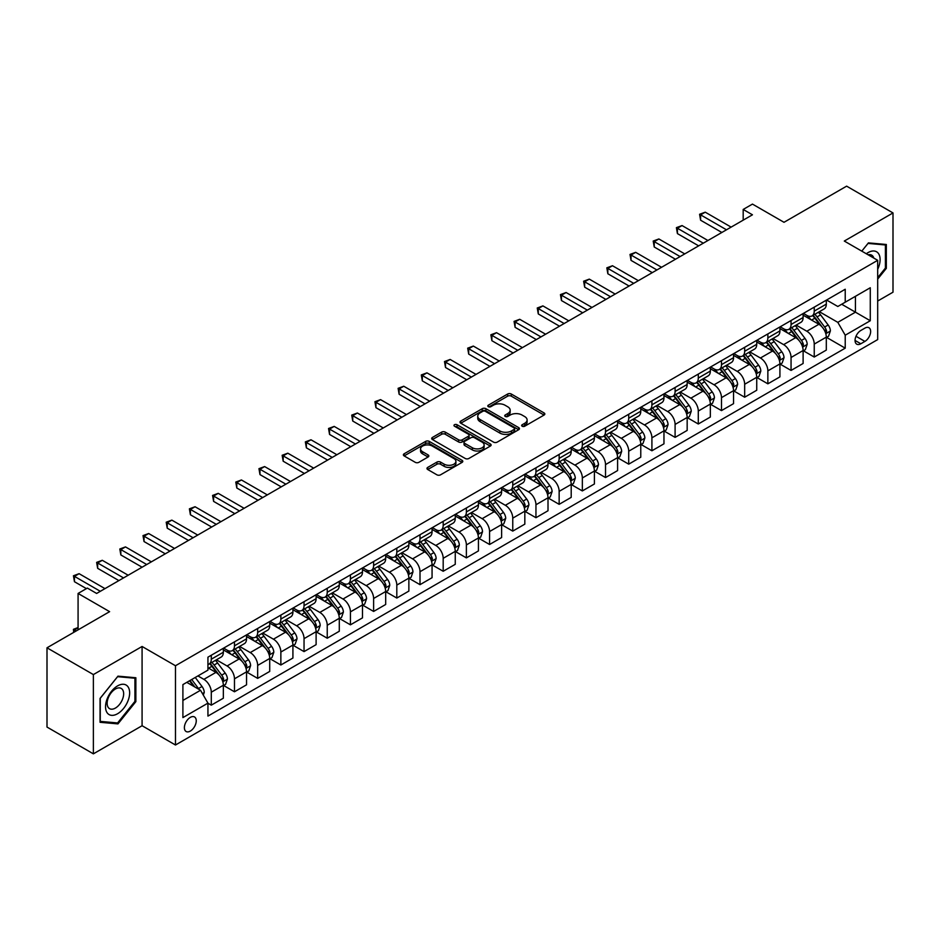 <?xml version="1.0" encoding="UTF-8"?>
<svg xmlns="http://www.w3.org/2000/svg" width="940" height="940" viewBox="0 0 940 940"><rect width="100%" height="100%" fill="white"/><g stroke="black" fill="none" stroke-linecap="round" stroke-linejoin="round"><path stroke-width="1.41" d="M522.182 426.22A1.798 1.046 0 0 0 524.731 426.22L544.084 415.045A2.573 1.492 0 0 0 544.836 414A2.573 1.492 0 0 0 544.084 412.942L511.301 394.024A2.573 1.492 0 0 0 507.659 394.024L488.318 405.199A1.798 1.046 0 0 0 487.789 405.927A1.798 1.046 0 0 0 488.318 406.668A1.798 1.046 0 0 0 490.868 406.668L493.371 405.222A8.237 4.759 0 0 1 505.027 405.222L507.753 406.797A8.237 4.759 0 0 1 510.162 410.157A8.237 4.759 0 0 1 507.753 413.529L505.25 414.975A1.798 1.046 0 0 0 504.721 415.703A1.798 1.046 0 0 0 505.25 416.444A1.798 1.046 0 0 0 507.8 416.444L510.303 414.998A8.237 4.759 0 0 1 521.959 414.998L524.685 416.573A8.237 4.759 0 0 1 527.105 419.945A8.237 4.759 0 0 1 524.685 423.305L522.182 424.751A1.798 1.046 0 0 0 521.653 425.491A1.798 1.046 0 0 0 522.182 426.22L522.182 424.751M190.315 731.085A8.401 4.853 120 0 0 195.802 723.694A8.401 4.853 120 0 0 194.521 716.962A8.401 4.853 120 0 0 190.315 717.373A8.401 4.853 120 0 0 184.839 724.775A8.401 4.853 120 0 0 186.12 731.508A8.401 4.853 120 0 0 190.315 731.085M427.712 467.415A2.573 1.492 0 0 0 426.96 468.461A2.573 1.492 0 0 0 427.712 469.507L436.912 474.818A2.573 1.492 0 0 0 440.555 474.818L462.045 462.41A2.573 1.492 0 0 0 462.797 461.364A2.573 1.492 0 0 0 462.045 460.318L429.263 441.389A2.573 1.492 0 0 0 425.62 441.389L404.13 453.797A2.573 1.492 0 0 0 403.378 454.843A2.573 1.492 0 0 0 404.13 455.9L415.245 462.315A2.573 1.492 0 0 0 418.887 462.315L428.076 457.005A2.573 1.492 0 0 0 428.84 455.947A2.573 1.492 0 0 0 428.076 454.901L422.577 451.717A6.886 3.983 0 0 1 420.556 448.909A6.886 3.983 0 0 1 424.81 445.231A6.886 3.983 0 0 1 432.318 446.089L453.891 458.555A6.886 3.983 0 0 1 455.912 461.364A6.886 3.983 0 0 1 451.658 465.041A6.886 3.983 0 0 1 444.15 464.172L440.555 462.104A2.573 1.492 0 0 0 436.912 462.104L427.712 467.415L427.712 469.507M877.69 301.035L893 292.199L893 212.934L846.623 186.155L784.007 222.298L752.458 204.097L743.188 209.444L752.458 214.802L96.632 593.446L87.35 588.087L78.079 593.446L78.079 629.87M93.377 674.579L93.377 753.845L142.081 725.727L142.081 646.473L93.377 674.579L47 647.801L109.616 611.658L78.079 593.446M142.081 646.473L175.475 665.743L877.69 260.321L877.69 339.587L175.475 745.009L175.475 665.743M893 212.934L844.296 241.051L877.69 260.321M493.547 442.129A2.573 1.492 0 0 0 497.19 442.129L518.68 429.721A2.573 1.492 0 0 0 519.432 428.663A2.573 1.492 0 0 0 518.68 427.618L485.898 408.689A2.573 1.492 0 0 0 482.255 408.689L460.764 421.096A2.573 1.492 0 0 0 460.013 422.142A2.573 1.492 0 0 0 460.764 423.2L493.547 442.129M455.207 426.607A1.798 1.046 0 0 1 457.04 426.866L457.04 424.727L490.363 443.962A2.573 1.492 0 0 1 491.115 445.02A2.573 1.492 0 0 1 490.363 446.065L468.872 458.473A2.573 1.492 0 0 1 465.23 458.473L432.447 439.544L441.647 434.28L441.647 432.13L432.447 437.441A2.573 1.492 0 0 0 431.695 438.498A2.573 1.492 0 0 0 432.447 439.544L432.447 437.441M441.647 434.28A2.573 1.492 0 0 1 445.29 434.28L445.29 432.13A2.573 1.492 0 0 0 441.647 432.13M445.29 432.13L458.579 439.814A2.573 1.492 0 0 0 462.221 439.814L468.332 436.289A2.573 1.492 0 0 0 469.084 435.232A2.573 1.492 0 0 0 468.332 434.186L454.49 426.196A1.798 1.046 0 0 1 453.961 425.456A1.798 1.046 0 0 1 455.078 424.492A1.798 1.046 0 0 1 457.04 424.727M93.377 753.845L47 727.067L47 647.801M864.894 328.13L860.817 330.481A8.131 4.7 120 0 0 855.494 337.648A8.131 4.7 120 0 0 856.74 344.169A8.131 4.7 120 0 0 860.817 343.77L864.894 341.408A8.131 4.7 120 0 0 870.205 334.24A8.131 4.7 120 0 0 868.959 327.731A8.131 4.7 120 0 0 864.894 328.13M826.577 300.013L837.81 306.487L845.225 302.21L845.225 289.25L207.94 657.178L207.94 670.138L182.9 684.602L182.9 717.596L207.94 703.132L207.94 716.092L845.225 348.164L845.225 335.204L837.81 322.349L819.363 311.692M845.225 302.21L870.275 287.746L870.275 320.74L845.225 335.204M142.081 725.727L175.475 745.009M743.188 209.444L743.188 220.16M841.7 304.243L855.435 312.174L855.435 296.312L870.275 287.746M837.81 322.349L855.435 312.174L870.275 320.74M182.9 700.453L200.525 690.277L186.79 682.346M207.94 703.238L211.288 705.164L211.288 692.204A10.493 6.063 -120 0 0 203.863 679.35L197.929 675.919M211.288 705.164L223.344 698.209L223.344 685.248A10.493 6.063 -120 0 0 215.918 672.394L207.94 667.788M223.626 685.507L234.471 691.781L234.471 678.821A10.493 6.063 -120 0 0 227.057 665.966L216.4 659.809M234.471 691.781L246.538 684.814L246.538 671.853A10.493 6.063 -120 0 0 239.113 658.999L223.344 649.893M246.809 672.124L257.666 678.386L257.666 665.426A10.493 6.063 -120 0 0 250.24 652.572L239.594 646.426M257.666 678.386L269.721 671.43L269.721 658.47A10.493 6.063 -120 0 0 262.307 645.616L246.538 636.509M270.003 658.729L280.86 665.003L280.86 652.043A10.493 6.063 -120 0 0 273.434 639.188L262.777 633.031M280.86 665.003L292.916 658.035L292.916 645.075A10.493 6.063 -120 0 0 285.49 632.221L269.721 623.114M293.198 645.345L304.043 651.608L304.043 638.648A10.493 6.063 -120 0 0 296.629 625.793L285.971 619.648M304.043 651.608L316.11 644.652L316.11 631.692A10.493 6.063 -120 0 0 308.684 618.837L292.916 609.731M316.38 631.95L327.238 638.225L327.238 625.264A10.493 6.063 -120 0 0 319.812 612.41L309.166 606.253M327.238 638.225L339.293 631.257L339.293 618.297A10.493 6.063 -120 0 0 331.879 605.442L316.11 596.336M339.575 618.567L350.432 624.83L350.432 611.87A10.493 6.063 -120 0 0 343.006 599.015L332.349 592.87M350.432 624.83L362.488 617.874L362.488 604.914A10.493 6.063 -120 0 0 355.062 592.059L339.293 582.953M362.77 605.172L373.615 611.447L373.615 598.486A10.493 6.063 -120 0 0 366.201 585.632L355.543 579.475M373.615 611.447L385.682 604.479L385.682 591.519A10.493 6.063 -120 0 0 378.256 578.664L362.488 569.558M385.952 591.789L396.809 598.052L396.809 585.091A10.493 6.063 -120 0 0 389.383 572.237L378.738 566.091M396.809 598.052L408.865 591.096L408.865 578.135A10.493 6.063 -120 0 0 401.451 565.281L385.682 556.174M409.147 578.394L420.004 584.668L420.004 571.708A10.493 6.063 -120 0 0 412.578 558.854L401.921 552.697M420.004 584.668L432.059 577.701L432.059 564.74A10.493 6.063 -120 0 0 424.633 551.886L408.865 542.779M432.341 565.011L443.187 571.273L443.187 558.313A10.493 6.063 -120 0 0 435.772 545.459L425.115 539.313M443.187 571.273L455.254 564.317L455.254 551.357A10.493 6.063 -120 0 0 447.828 538.503L432.059 529.396M455.524 551.615L466.381 557.89L466.381 544.93A10.493 6.063 -120 0 0 458.967 532.075L448.31 525.918M466.381 557.89L478.437 550.922L478.437 537.962A10.493 6.063 -120 0 0 471.022 525.107L455.254 516.001M478.719 538.232L489.576 544.495L489.576 531.535A10.493 6.063 -120 0 0 482.149 518.68L471.492 512.535M489.576 544.495L501.631 537.539L501.631 524.579A10.493 6.063 -120 0 0 494.217 511.724L478.437 502.618M501.913 524.837L512.758 531.112L512.758 518.152A10.493 6.063 -120 0 0 505.344 505.297L494.687 499.14M512.758 531.112L524.826 524.144L524.826 511.184A10.493 6.063 -120 0 0 517.399 498.329L501.631 489.223M525.096 511.454L535.953 517.717L535.953 504.757A10.493 6.063 -120 0 0 528.538 491.902L517.881 485.757M535.953 517.717L548.008 510.761L548.008 497.801A10.493 6.063 -120 0 0 540.594 484.946L524.826 475.84M548.29 498.059L559.147 504.334L559.147 491.373A10.493 6.063 -120 0 0 551.721 478.519L541.064 472.362M559.147 504.334L571.203 497.366L571.203 484.406A10.493 6.063 -120 0 0 563.788 471.551L548.008 462.445M571.485 484.676L582.342 490.939L582.342 477.978A10.493 6.063 -120 0 0 574.916 465.124L564.259 458.978M582.342 490.939L594.397 483.983L594.397 471.022A10.493 6.063 -120 0 0 586.971 458.168L571.203 449.062M594.679 471.281L605.525 477.555L605.525 464.595A10.493 6.063 -120 0 0 598.11 451.74L587.453 445.584M605.525 477.555L617.592 470.588L617.592 457.627A10.493 6.063 -120 0 0 610.166 444.773L594.397 435.666M617.862 457.897L628.719 464.16L628.719 451.2A10.493 6.063 -120 0 0 621.293 438.346L610.636 432.2M628.719 464.16L640.775 457.204L640.775 444.244A10.493 6.063 -120 0 0 633.36 431.389L617.592 422.283M641.057 444.503L651.914 450.777L651.914 437.817A10.493 6.063 -120 0 0 644.488 424.962L633.83 418.805M651.914 450.777L663.969 443.809L663.969 430.849A10.493 6.063 -120 0 0 656.543 417.995L640.775 408.888M664.251 431.119L675.096 437.382L675.096 424.422A10.493 6.063 -120 0 0 667.682 411.567L657.025 405.422M675.096 437.382L687.164 430.426L687.164 417.466A10.493 6.063 -120 0 0 679.738 404.611L663.969 395.505M687.434 417.724L698.291 423.999L698.291 411.038A10.493 6.063 -120 0 0 690.865 398.184L680.219 392.027M698.291 423.999L710.346 417.031L710.346 404.071A10.493 6.063 -120 0 0 702.932 391.216L687.164 382.11M710.628 404.341L721.485 410.604L721.485 397.644A10.493 6.063 -120 0 0 714.059 384.789L703.402 378.644M721.485 410.604L733.541 403.648L733.541 390.688A10.493 6.063 -120 0 0 726.115 377.833L710.346 368.727M733.823 390.946L744.668 397.221L744.668 384.26A10.493 6.063 -120 0 0 737.254 371.406L726.596 365.249M744.668 397.221L756.735 390.253L756.735 377.293A10.493 6.063 -120 0 0 749.309 364.438L733.541 355.332M757.005 377.563L767.863 383.826L767.863 370.865A10.493 6.063 -120 0 0 760.437 358.011L749.791 351.865M767.863 383.826L779.918 376.87L779.918 363.909A10.493 6.063 -120 0 0 772.504 351.055L756.735 341.948M780.2 364.168L791.057 370.442L791.057 357.482A10.493 6.063 -120 0 0 783.631 344.628L772.974 338.471M791.057 370.442L803.113 363.474L803.113 350.514A10.493 6.063 -120 0 0 795.687 337.66L779.918 328.554M803.394 350.785L814.24 357.047L814.24 344.087A10.493 6.063 -120 0 0 806.826 331.232L796.168 325.087M814.24 357.047L826.307 350.091L826.307 337.131A10.493 6.063 -120 0 0 818.881 324.277L803.113 315.17M803.394 313.396L806.826 315.382A10.493 6.063 -120 0 0 812.066 315.899A10.493 6.063 -120 0 0 814.24 311.093L814.24 307.133M780.2 326.791L783.631 328.777A10.493 6.063 -120 0 0 788.883 329.294A10.493 6.063 -120 0 0 791.057 324.488L791.057 320.528M757.005 340.174L760.437 342.16A10.493 6.063 -120 0 0 765.689 342.677A10.493 6.063 -120 0 0 767.863 337.871L767.863 333.912M733.823 353.569L737.254 355.555A10.493 6.063 -120 0 0 742.494 356.072A10.493 6.063 -120 0 0 744.668 351.266L744.668 347.306M710.628 366.953L714.059 368.938A10.493 6.063 -120 0 0 719.312 369.455A10.493 6.063 -120 0 0 721.485 364.649L721.485 360.69M687.434 380.348L690.865 382.333A10.493 6.063 -120 0 0 696.117 382.85A10.493 6.063 -120 0 0 698.291 378.045L698.291 374.085M664.251 393.731L667.682 395.716A10.493 6.063 -120 0 0 672.923 396.234A10.493 6.063 -120 0 0 675.096 391.428L675.096 387.468M641.057 407.126L644.488 409.112A10.493 6.063 -120 0 0 649.74 409.629A10.493 6.063 -120 0 0 651.914 404.823L651.914 400.863M617.862 420.509L621.293 422.495A10.493 6.063 -120 0 0 626.545 423.012A10.493 6.063 -120 0 0 628.719 418.206L628.719 414.246M594.679 433.904L598.11 435.89A10.493 6.063 -120 0 0 603.351 436.407A10.493 6.063 -120 0 0 605.525 431.601L605.525 427.641M571.485 447.287L574.916 449.273A10.493 6.063 -120 0 0 580.168 449.79A10.493 6.063 -120 0 0 582.342 444.984L582.342 441.024M548.29 460.682L551.721 462.668A10.493 6.063 -120 0 0 556.973 463.185A10.493 6.063 -120 0 0 559.147 458.379L559.147 454.42M525.096 474.065L528.538 476.051A10.493 6.063 -120 0 0 533.779 476.568A10.493 6.063 -120 0 0 535.953 471.763L535.953 467.803M501.913 487.461L505.344 489.446A10.493 6.063 -120 0 0 510.585 489.963A10.493 6.063 -120 0 0 512.758 485.157L512.758 481.198M478.719 500.844L482.149 502.829A10.493 6.063 -120 0 0 487.402 503.346A10.493 6.063 -120 0 0 489.576 498.541L489.576 494.581M455.524 514.239L458.967 516.225A10.493 6.063 -120 0 0 464.207 516.741A10.493 6.063 -120 0 0 466.381 511.936L466.381 507.976M432.341 527.622L435.772 529.608A10.493 6.063 -120 0 0 441.013 530.125A10.493 6.063 -120 0 0 443.187 525.319L443.187 521.359M409.147 541.017L412.578 543.003A10.493 6.063 -120 0 0 417.83 543.52A10.493 6.063 -120 0 0 420.004 538.714L420.004 534.754M385.952 554.4L389.383 556.386A10.493 6.063 -120 0 0 394.636 556.903A10.493 6.063 -120 0 0 396.809 552.097L396.809 548.138M362.77 567.795L366.201 569.781A10.493 6.063 -120 0 0 371.441 570.298A10.493 6.063 -120 0 0 373.615 565.492L373.615 561.533M339.575 581.178L343.006 583.164A10.493 6.063 -120 0 0 348.258 583.681A10.493 6.063 -120 0 0 350.432 578.876L350.432 574.916M316.38 594.573L319.812 596.559A10.493 6.063 -120 0 0 325.064 597.076A10.493 6.063 -120 0 0 327.238 592.27L327.238 588.311M293.198 607.957L296.629 609.942A10.493 6.063 -120 0 0 301.869 610.459A10.493 6.063 -120 0 0 304.043 605.654L304.043 601.694M270.003 621.352L273.434 623.337A10.493 6.063 -120 0 0 278.687 623.855A10.493 6.063 -120 0 0 280.86 619.049L280.86 615.089M246.809 634.735L250.24 636.721A10.493 6.063 -120 0 0 255.492 637.238A10.493 6.063 -120 0 0 257.666 632.432L257.666 628.472M223.626 648.13L227.057 650.104A10.493 6.063 -120 0 0 232.297 650.633A10.493 6.063 -120 0 0 234.471 645.827L234.471 641.867M826.577 337.389L845.225 348.164M812.066 315.899L824.133 308.943A10.493 6.063 -120 0 0 826.307 304.137L826.307 300.177M788.883 329.294L800.939 322.326A10.493 6.063 -120 0 0 803.113 317.52L803.113 313.561M765.689 342.677L777.744 335.721A10.493 6.063 -120 0 0 779.918 330.915L779.918 326.956M742.494 356.072L754.562 349.104A10.493 6.063 -120 0 0 756.735 344.298L756.735 340.339M719.312 369.455L731.367 362.499A10.493 6.063 -120 0 0 733.541 357.694L733.541 353.734M696.117 382.85L708.173 375.882A10.493 6.063 -120 0 0 710.346 371.077L710.346 367.117M672.923 396.234L684.99 389.278A10.493 6.063 -120 0 0 687.164 384.472L687.164 380.512M649.74 409.629L661.795 402.661A10.493 6.063 -120 0 0 663.969 397.855L663.969 393.895M626.545 423.012L638.601 416.056A10.493 6.063 -120 0 0 640.775 411.25L640.775 407.29M603.351 436.407L615.418 429.439A10.493 6.063 -120 0 0 617.592 424.633L617.592 420.673M580.168 449.79L592.223 442.834A10.493 6.063 -120 0 0 594.397 438.028L594.397 434.069M556.973 463.185L569.029 456.217A10.493 6.063 -120 0 0 571.203 451.412L571.203 447.452M533.779 476.568L545.835 469.612A10.493 6.063 -120 0 0 548.008 464.806L548.008 460.847M510.585 489.963L522.652 482.995A10.493 6.063 -120 0 0 524.826 478.19L524.826 474.23M487.402 503.346L499.457 496.39A10.493 6.063 -120 0 0 501.631 491.585L501.631 487.625M464.207 516.741L476.263 509.774A10.493 6.063 -120 0 0 478.437 504.968L478.437 501.008M441.013 530.125L453.08 523.169A10.493 6.063 -120 0 0 455.254 518.363L455.254 514.403M417.83 543.52L429.886 536.552A10.493 6.063 -120 0 0 432.059 531.746L432.059 527.787M394.636 556.903L406.691 549.947A10.493 6.063 -120 0 0 408.865 545.141L408.865 541.182M371.441 570.298L383.508 563.33A10.493 6.063 -120 0 0 385.682 558.524L385.682 554.565M348.258 583.681L360.314 576.725A10.493 6.063 -120 0 0 362.488 571.92L362.488 567.96M325.064 597.076L337.119 590.109A10.493 6.063 -120 0 0 339.293 585.303L339.293 581.343M301.869 610.459L313.937 603.504A10.493 6.063 -120 0 0 316.11 598.698L316.11 594.738M278.687 623.855L290.742 616.887A10.493 6.063 -120 0 0 292.916 612.081L292.916 608.121M255.492 637.238L267.548 630.282A10.493 6.063 -120 0 0 269.721 625.476L269.721 621.516M232.297 650.633L244.365 643.665A10.493 6.063 -120 0 0 246.538 638.859L246.538 634.9M207.94 664.439A10.493 6.063 -120 0 0 209.115 664.016L221.17 657.06A10.493 6.063 -120 0 0 223.344 652.254L223.344 648.283M209.115 664.016A10.493 6.063 -120 0 0 211.288 659.21L211.288 655.25M200.525 690.277L207.94 703.132M877.69 279.086L886.326 268.358L886.326 244.482L868.419 242.884L861.78 251.145L868.043 243.413L885.398 244.964L885.398 268.088L877.69 277.664M100.063 722.296L117.958 723.894L135.865 701.628L135.865 677.752L117.958 676.154L100.063 698.42L100.063 722.296M885.398 267.818L886.326 268.358M134.937 701.087L135.865 701.628M116.067 722.801L117.958 723.894M522.91 426.478L524.685 425.444A8.237 4.759 0 0 0 527.105 422.084L527.105 419.945M510.162 410.157L510.162 412.308A8.237 4.759 0 0 1 507.753 415.668L505.967 416.702M544.048 415.069L511.301 396.163A2.573 1.492 0 0 0 507.659 396.163L489.035 406.926M518.645 429.733L485.898 410.827A2.573 1.492 0 0 0 482.255 410.827L460.8 423.223M514.121 429.404A1.798 1.046 0 0 0 514.65 428.663A1.798 1.046 0 0 0 514.121 427.935L485.357 411.321A1.798 1.046 0 0 0 482.808 411.321L480.164 412.848A8.237 4.759 0 0 0 477.755 416.209A8.237 4.759 0 0 0 480.164 419.569L499.833 430.931A8.237 4.759 0 0 0 511.489 430.931L514.121 429.404L514.121 431.542A1.798 1.046 0 0 0 514.65 430.814L514.65 428.663M477.755 416.209L477.755 418.347A8.237 4.759 0 0 0 480.164 421.719L480.164 419.569M514.121 431.542L511.489 433.07A8.237 4.759 0 0 1 499.833 433.07L480.164 421.719M445.29 434.28L458.579 441.953A2.573 1.492 0 0 0 462.221 441.953L468.332 438.428A2.573 1.492 0 0 0 469.084 437.382L469.084 435.232M457.04 426.866L490.328 446.089M472.373 447.769A6.886 3.983 0 0 0 479.882 448.639A6.886 3.983 0 0 0 484.135 444.961A6.886 3.983 0 0 0 482.126 442.153L474.524 437.758A2.573 1.492 0 0 0 470.881 437.758L464.771 441.283A2.573 1.492 0 0 0 464.019 442.329A2.573 1.492 0 0 0 464.771 443.386L472.373 447.769L472.373 449.919A6.886 3.983 0 0 0 479.882 450.777A6.886 3.983 0 0 0 484.135 447.099L484.135 444.961M464.019 442.329L464.019 444.479A2.573 1.492 0 0 0 464.771 445.525L464.771 443.386M472.373 449.919L464.771 445.525M455.912 461.364L455.912 463.502A6.886 3.983 0 0 1 451.658 467.18A6.886 3.983 0 0 1 444.15 466.322L440.555 464.243A2.573 1.492 0 0 0 436.912 464.243L427.747 469.53M420.556 448.909L420.556 451.047A6.886 3.983 0 0 0 422.577 453.856L422.577 451.717M428.076 454.901L428.076 457.005L422.577 453.856M462.01 462.433L429.263 443.527A2.573 1.492 0 0 0 425.62 443.527L404.165 455.912L404.13 453.797M826.307 337.554L828.528 336.273L830.384 330.915A6.956 4.019 -120 0 0 828.164 324.993L820.585 314.877A20.069 11.585 -120 0 0 818.399 312.256M810.856 319.635A20.069 11.585 -120 0 0 806.743 315.335M825.673 333.301L826.636 331.209A6.956 4.019 -120 0 0 824.639 327.026L817.06 316.909A20.069 11.585 -120 0 0 814.874 314.289M813.006 315.37A16.662 9.623 60 0 1 815.732 318.472L822.148 327.038M812.642 315.57A20.069 11.585 60 0 1 814.839 318.19L819.868 324.923M726.491 229.795L700.606 214.861L705.247 212.182L731.132 227.116M721.85 232.474L700.606 220.219L700.606 214.861L699.583 214.273L705.247 212.182M700.606 220.219L699.583 214.273M803.113 350.949L805.333 349.656L807.19 344.298A6.956 4.019 -120 0 0 804.969 338.388L797.39 328.26A20.069 11.585 -120 0 0 795.205 325.639M787.661 333.03A20.069 11.585 -120 0 0 783.561 328.73M802.478 346.684L803.442 344.604A6.956 4.019 -120 0 0 801.444 340.421L793.865 330.304A20.069 11.585 -120 0 0 791.68 327.672M789.812 328.753A16.662 9.623 60 0 1 792.549 331.867L798.965 340.421M789.447 328.965A20.069 11.585 60 0 1 791.644 331.585L796.685 338.306M779.918 364.332L782.15 363.052L784.007 357.694A6.956 4.019 -120 0 0 781.786 351.772L774.207 341.655A20.069 11.585 -120 0 0 772.01 339.035M764.479 346.413A20.069 11.585 -120 0 0 760.366 342.113M779.284 360.079L780.247 357.987A6.956 4.019 -120 0 0 778.261 353.804L770.683 343.688A20.069 11.585 -120 0 0 768.485 341.067M766.617 342.148A16.662 9.623 60 0 1 769.355 345.25L775.77 353.816M766.264 342.348A20.069 11.585 60 0 1 768.45 344.968L773.491 351.701M756.735 377.727L758.956 376.435L760.812 371.077A6.956 4.019 -120 0 0 758.592 365.166L751.013 355.038A20.069 11.585 -120 0 0 748.827 352.418M741.284 359.809A20.069 11.585 -120 0 0 737.172 355.508M756.101 373.462L757.053 371.382A6.956 4.019 -120 0 0 755.067 367.199L747.488 357.071A20.069 11.585 -120 0 0 745.303 354.451M743.434 355.531A16.662 9.623 60 0 1 746.16 358.645L752.576 367.199M743.07 355.743A20.069 11.585 60 0 1 745.255 358.363L750.296 365.084M703.296 243.19L677.423 228.244L682.052 225.565L707.938 240.511M698.667 245.869L677.423 233.602L677.423 228.244L676.4 227.656L682.052 225.565M677.423 233.602L676.4 227.656M680.114 256.573L654.228 241.639L658.87 238.96L684.743 253.894M675.472 259.252L654.228 246.997L654.228 241.639L653.206 241.051L658.87 238.96M654.228 246.997L653.206 241.051M656.919 269.968L631.034 255.022L635.675 252.343L661.56 267.289M652.278 272.647L631.034 260.38L631.034 255.022L630.011 254.435L635.675 252.343M631.034 260.38L630.011 254.435M733.541 391.111L735.761 389.83L737.618 384.472A6.956 4.019 -120 0 0 735.397 378.55L727.818 368.433A20.069 11.585 -120 0 0 725.633 365.813M718.09 373.192A20.069 11.585 -120 0 0 713.989 368.891M732.906 386.857L733.87 384.765A6.956 4.019 -120 0 0 731.872 380.582L724.293 370.466A20.069 11.585 -120 0 0 722.108 367.846M720.24 368.927A16.662 9.623 60 0 1 722.977 372.029L729.393 380.594M719.875 369.126A20.069 11.585 60 0 1 722.073 371.747L727.114 378.479M633.725 283.351L607.851 268.417L612.481 265.738L638.366 280.672M629.083 286.03L607.851 273.775L607.851 268.417L606.829 267.829L612.481 265.738M607.851 273.775L606.829 267.829M877.69 269.322A17.049 9.847 120 0 0 878.489 253.553A17.049 9.847 120 0 0 866.316 253.753M873.789 258.077A11.679 6.745 120 0 0 873.002 256.373A11.679 6.745 120 0 0 871.686 255.163A11.679 6.745 120 0 0 868.114 254.799M884.246 244.294L885.398 244.964M117.594 685.883A17.049 9.847 120 0 0 105.538 706.774A17.049 9.847 120 0 0 117.594 713.73A17.049 9.847 120 0 0 129.65 692.851A17.049 9.847 120 0 0 117.594 685.883M115.397 689.008A11.679 6.745 120 0 0 107.771 699.301A11.679 6.745 120 0 0 109.557 708.654A11.679 6.745 120 0 0 115.397 708.079A11.679 6.745 120 0 0 123.023 697.786A11.679 6.745 120 0 0 121.237 688.433A11.679 6.745 120 0 0 115.397 689.008M134.937 701.357L117.594 722.942L100.251 721.391L100.251 698.255L117.594 676.683L134.937 678.234L134.937 701.357M133.786 677.564L134.937 678.234M710.346 404.505L712.579 403.213L714.435 397.855A6.956 4.019 -120 0 0 712.215 391.933L704.636 381.816A20.069 11.585 -120 0 0 702.439 379.196M694.907 386.587A20.069 11.585 -120 0 0 690.794 382.286M709.712 400.24L710.675 398.161A6.956 4.019 -120 0 0 708.69 393.978L701.111 383.849A20.069 11.585 -120 0 0 698.914 381.229M697.045 382.31A16.662 9.623 60 0 1 699.783 385.423L706.198 393.978M696.693 382.521A20.069 11.585 60 0 1 698.878 385.142L703.919 391.863M610.542 296.746L584.657 281.8L589.298 279.121L615.171 294.067M605.9 299.425L584.657 287.158L584.657 281.8L583.634 281.213L589.298 279.121M584.657 287.158L583.634 281.213M687.164 417.889L689.384 416.608L691.241 411.25A6.956 4.019 -120 0 0 689.02 405.328L681.441 395.211A20.069 11.585 -120 0 0 679.256 392.591M671.712 399.97A20.069 11.585 -120 0 0 667.6 395.67M686.529 413.635L687.481 411.544A6.956 4.019 -120 0 0 685.495 407.361L677.916 397.244A20.069 11.585 -120 0 0 675.731 394.624M673.863 395.705A16.662 9.623 60 0 1 676.589 398.807L683.004 407.373M673.498 395.904A20.069 11.585 60 0 1 675.684 398.525L680.725 405.257M587.347 310.13L561.462 295.195L566.103 292.516L591.989 307.451M582.706 312.809L561.462 300.553L561.462 295.195L560.44 294.608L566.103 292.516M561.462 300.553L560.44 294.608M663.969 431.284L666.19 429.991L668.046 424.633A6.956 4.019 -120 0 0 665.826 418.711L658.247 408.595A20.069 11.585 -120 0 0 656.061 405.974M648.518 413.365A20.069 11.585 -120 0 0 644.405 409.065M663.334 427.019L664.298 424.939A6.956 4.019 -120 0 0 662.3 420.756L654.722 410.627A20.069 11.585 -120 0 0 652.536 408.007M650.668 409.088A16.662 9.623 60 0 1 653.406 412.202L659.821 420.756M650.304 409.299A20.069 11.585 60 0 1 652.501 411.92L657.542 418.641M564.153 323.524L538.279 308.579L542.909 305.899L568.794 320.846M559.512 326.204L538.279 313.937L538.279 308.579L537.257 307.991L542.909 305.899M538.279 313.937L537.257 307.991M640.775 444.667L643.007 443.386L644.864 438.028A6.956 4.019 -120 0 0 642.643 432.106L635.064 421.99A20.069 11.585 -120 0 0 632.867 419.369M625.335 426.748A20.069 11.585 -120 0 0 621.223 422.448M640.14 440.413L641.104 438.322A6.956 4.019 -120 0 0 639.118 434.139L631.539 424.022A20.069 11.585 -120 0 0 629.342 421.402M627.474 422.483A16.662 9.623 60 0 1 630.211 425.585L636.627 434.151M627.121 422.683A20.069 11.585 60 0 1 629.307 425.303L634.347 432.036M540.958 336.908L515.085 321.974L519.726 319.295L545.6 334.229M536.329 339.587L515.085 327.32L515.085 321.974L514.062 321.386L519.726 319.295M515.085 327.32L514.062 321.386M617.592 458.062L619.812 456.77L621.669 451.412A6.956 4.019 -120 0 0 619.448 445.49L611.87 435.373A20.069 11.585 -120 0 0 609.672 432.753M602.141 440.143A20.069 11.585 -120 0 0 598.028 435.843M616.957 453.797L617.909 451.717A6.956 4.019 -120 0 0 615.923 447.534L608.345 437.406A20.069 11.585 -120 0 0 606.147 434.785M604.279 435.866A16.662 9.623 60 0 1 607.017 438.98L613.432 447.534M603.927 436.078A20.069 11.585 60 0 1 606.112 438.698L611.153 445.419M517.776 350.303L491.89 335.357L496.531 332.678L522.417 347.624M513.134 352.982L491.89 340.715L491.89 335.357L490.868 334.769L496.531 332.678M491.89 340.715L490.868 334.769M594.397 471.445L596.618 470.164L598.475 464.806A6.956 4.019 -120 0 0 596.254 458.885L588.675 448.768A20.069 11.585 -120 0 0 586.49 446.147M578.946 453.527A20.069 11.585 -120 0 0 574.834 449.226M593.763 467.192L594.726 465.1A6.956 4.019 -120 0 0 592.729 460.917L585.15 450.801A20.069 11.585 -120 0 0 582.965 448.18M581.096 449.261A16.662 9.623 60 0 1 583.834 452.363L590.25 460.929M580.732 449.461A20.069 11.585 60 0 1 582.929 452.081L587.97 458.814M494.581 363.686L468.696 348.752L473.337 346.073L499.222 361.007M489.94 366.365L468.696 354.098L468.696 348.752L467.685 348.164L473.337 346.073M468.696 354.098L467.685 348.164M571.203 484.84L573.435 483.548L575.28 478.19A6.956 4.019 -120 0 0 573.071 472.268L565.481 462.151A20.069 11.585 -120 0 0 563.295 459.531M555.752 466.922A20.069 11.585 -120 0 0 551.651 462.621M570.568 480.575L571.532 478.495A6.956 4.019 -120 0 0 569.546 474.312L561.956 464.184A20.069 11.585 -120 0 0 559.77 461.564M557.902 462.645A16.662 9.623 60 0 1 560.639 465.758L567.055 474.312M557.549 462.856A20.069 11.585 60 0 1 559.735 465.476L564.776 472.197M471.387 377.081L445.513 362.135L450.154 359.456L476.028 374.402M466.757 379.76L445.513 367.493L445.513 362.135L444.491 361.548L450.154 359.456M445.513 367.493L444.491 361.548M548.008 498.224L550.241 496.943L552.097 491.585A6.956 4.019 -120 0 0 549.877 485.663L542.298 475.546A20.069 11.585 -120 0 0 540.101 472.926M532.569 480.305A20.069 11.585 -120 0 0 528.456 476.004M547.386 493.97L548.337 491.879A6.956 4.019 -120 0 0 546.351 487.696L538.773 477.579A20.069 11.585 -120 0 0 536.576 474.959M534.707 476.039A16.662 9.623 60 0 1 537.445 479.142L543.861 487.707M534.355 476.239A20.069 11.585 60 0 1 536.54 478.86L541.581 485.592M448.204 390.464L422.319 375.53L426.96 372.851L452.833 387.785M443.562 393.143L422.319 380.876L422.319 375.53L421.296 374.943L426.96 372.851M422.319 380.876L421.296 374.943M524.826 511.619L527.046 510.326L528.903 504.968A6.956 4.019 -120 0 0 526.682 499.046L519.103 488.929A20.069 11.585 -120 0 0 516.918 486.309M509.374 493.7A20.069 11.585 -120 0 0 505.262 489.399M524.191 507.353L525.154 505.274A6.956 4.019 -120 0 0 523.157 501.091L515.578 490.962A20.069 11.585 -120 0 0 513.393 488.342M511.524 489.423A16.662 9.623 60 0 1 514.262 492.537L520.666 501.091M511.16 489.634A20.069 11.585 60 0 1 513.357 492.255L518.398 498.976M425.009 403.859L399.124 388.913L403.765 386.234L429.651 401.18M420.368 406.538L399.124 394.271L399.124 388.913L398.113 388.326L403.765 386.234M399.124 394.271L398.113 388.326M501.631 525.002L503.863 523.721L505.708 518.363A6.956 4.019 -120 0 0 503.499 512.441L495.909 502.324A20.069 11.585 -120 0 0 493.723 499.704M486.18 507.083A20.069 11.585 -120 0 0 482.079 502.782M500.997 520.748L501.96 518.657A6.956 4.019 -120 0 0 499.974 514.474L492.384 504.357A20.069 11.585 -120 0 0 490.198 501.737M488.33 502.818A16.662 9.623 60 0 1 491.068 505.92L497.483 514.486M487.978 503.018A20.069 11.585 60 0 1 490.163 505.638L495.204 512.37M401.815 417.243L375.941 402.308L380.571 399.629L406.456 414.564M397.185 419.922L375.941 407.654L375.941 402.308L374.919 401.721L380.571 399.629M375.941 407.654L374.919 401.721M478.437 538.397L480.669 537.104L482.526 531.746A6.956 4.019 -120 0 0 480.305 525.824L472.726 515.707A20.069 11.585 -120 0 0 470.529 513.087M462.997 520.478A20.069 11.585 -120 0 0 458.885 516.178M477.814 534.131L478.765 532.052A6.956 4.019 -120 0 0 476.78 527.869L469.201 517.74A20.069 11.585 -120 0 0 467.004 515.12M465.136 516.201A16.662 9.623 60 0 1 467.873 519.315L474.289 527.869M464.783 516.413A20.069 11.585 60 0 1 466.969 519.033L472.009 525.754M378.632 430.637L352.747 415.691L357.388 413.012L383.262 427.959M373.991 433.316L352.747 421.049L352.747 415.691L351.724 415.104L357.388 413.012M352.747 421.049L351.724 415.104M455.254 551.78L457.474 550.499L459.331 545.141A6.956 4.019 -120 0 0 457.11 539.219L449.531 529.103A20.069 11.585 -120 0 0 447.346 526.482M439.803 533.861A20.069 11.585 -120 0 0 435.69 529.561M454.619 547.527L455.583 545.435A6.956 4.019 -120 0 0 453.585 541.252L446.007 531.135A20.069 11.585 -120 0 0 443.821 528.515M441.953 529.584A16.662 9.623 60 0 1 444.679 532.698L451.094 541.264M441.589 529.796A20.069 11.585 60 0 1 443.786 532.416L448.815 539.149M355.438 444.021L329.552 429.087L334.194 426.407L360.079 441.342M350.796 446.7L329.552 434.433L329.552 429.087L328.542 428.499L334.194 426.407M329.552 434.433L328.542 428.499M432.059 565.175L434.292 563.883L436.137 558.524A6.956 4.019 -120 0 0 433.928 552.603L426.337 542.486A20.069 11.585 -120 0 0 424.152 539.865M416.608 547.256A20.069 11.585 -120 0 0 412.507 542.956M431.425 560.91L432.388 558.83A6.956 4.019 -120 0 0 430.403 554.647L422.812 544.519A20.069 11.585 -120 0 0 420.627 541.898M418.758 542.979A16.662 9.623 60 0 1 421.496 546.093L427.912 554.647M418.406 543.191A20.069 11.585 60 0 1 420.591 545.811L425.632 552.532M332.243 457.416L306.37 442.47L310.999 439.791L336.884 454.737M327.613 460.095L306.37 447.828L306.37 442.47L305.347 441.882L310.999 439.791M306.37 447.828L305.347 441.882M408.865 578.558L411.097 577.278L412.954 571.92A6.956 4.019 -120 0 0 410.733 565.998L403.154 555.881A20.069 11.585 -120 0 0 400.957 553.261M393.425 560.639A20.069 11.585 -120 0 0 389.313 556.339M408.23 574.305L409.194 572.213A6.956 4.019 -120 0 0 407.208 568.03L399.629 557.913A20.069 11.585 -120 0 0 397.432 555.293M395.564 556.363A16.662 9.623 60 0 1 398.302 559.476L404.717 568.042M395.211 556.574A20.069 11.585 60 0 1 397.397 559.194L402.438 565.927M309.06 470.799L283.175 455.865L287.816 453.186L313.69 468.12M304.419 473.478L283.175 461.211L283.175 455.865L282.153 455.277L287.816 453.186M283.175 461.211L282.153 455.277M385.682 591.953L387.903 590.661L389.759 585.303A6.956 4.019 -120 0 0 387.538 579.381L379.96 569.264A20.069 11.585 -120 0 0 377.774 566.644M370.231 574.035A20.069 11.585 -120 0 0 366.118 569.734M385.048 587.688L386.011 585.608A6.956 4.019 -120 0 0 384.014 581.425L376.435 571.297A20.069 11.585 -120 0 0 374.249 568.677M372.381 569.758A16.662 9.623 60 0 1 375.107 572.871L381.522 581.425M372.017 569.969A20.069 11.585 60 0 1 374.214 572.589L379.243 579.31M285.866 484.194L259.981 469.248L264.622 466.569L290.507 481.515M281.225 486.873L259.981 474.606L259.981 469.248L258.958 468.661L264.622 466.569M259.981 474.606L258.958 468.661M362.488 605.337L364.708 604.056L366.565 598.698A6.956 4.019 -120 0 0 364.344 592.776L356.765 582.659A20.069 11.585 -120 0 0 354.58 580.039M347.036 587.418A20.069 11.585 -120 0 0 342.936 583.117M361.853 601.083L362.816 598.991A6.956 4.019 -120 0 0 360.819 594.809L353.24 584.692A20.069 11.585 -120 0 0 351.055 582.072M349.187 583.141A16.662 9.623 60 0 1 351.924 586.255L358.34 594.82M348.822 583.352A20.069 11.585 60 0 1 351.02 585.972L356.06 592.705M262.671 497.577L236.798 482.643L241.427 479.964L267.312 494.898M258.042 500.256L236.798 487.989L236.798 482.643L235.775 482.055L241.427 479.964M236.798 487.989L235.775 482.055M339.293 618.732L341.526 617.439L343.382 612.081A6.956 4.019 -120 0 0 341.161 606.159L333.582 596.042A20.069 11.585 -120 0 0 331.385 593.422M323.853 600.813A20.069 11.585 -120 0 0 319.741 596.512M338.659 614.466L339.622 612.386A6.956 4.019 -120 0 0 337.636 608.204L330.058 598.075A20.069 11.585 -120 0 0 327.86 595.455M325.992 596.536A16.662 9.623 60 0 1 328.73 599.649L335.145 608.204M325.639 596.747A20.069 11.585 60 0 1 327.825 599.368L332.866 606.089M239.488 510.972L213.603 496.026L218.245 493.347L244.118 508.293M234.847 513.651L213.603 501.384L213.603 496.026L212.581 495.439L218.245 493.347M213.603 501.384L212.581 495.439M316.11 632.115L318.331 630.834L320.188 625.476A6.956 4.019 -120 0 0 317.967 619.554L310.388 609.437A20.069 11.585 -120 0 0 308.203 606.805M300.659 614.196A20.069 11.585 -120 0 0 296.546 609.895M315.476 627.861L316.428 625.77A6.956 4.019 -120 0 0 314.442 621.587L306.863 611.47A20.069 11.585 -120 0 0 304.678 608.85M302.809 609.919A16.662 9.623 60 0 1 305.535 613.033L311.951 621.599M302.445 610.13A20.069 11.585 60 0 1 304.63 612.751L309.671 619.484M216.294 524.356L190.409 509.421L195.05 506.742L220.935 521.677M211.653 527.035L190.409 514.768L190.409 509.421L189.387 508.834L195.05 506.742M190.409 514.768L189.387 508.834M292.916 645.51L295.137 644.217L296.993 638.859A6.956 4.019 -120 0 0 294.772 632.937L287.193 622.82A20.069 11.585 -120 0 0 285.008 620.2M277.464 627.591A20.069 11.585 -120 0 0 273.364 623.291M292.281 641.245L293.245 639.165A6.956 4.019 -120 0 0 291.247 634.982L283.668 624.853A20.069 11.585 -120 0 0 281.483 622.233M279.615 623.314A16.662 9.623 60 0 1 282.353 626.428L288.768 634.982M279.25 623.525A20.069 11.585 60 0 1 281.448 626.146L286.488 632.867M193.1 537.751L167.226 522.804L171.856 520.126L197.741 535.072M188.458 540.429L167.226 528.163L167.226 522.804L166.204 522.217L171.856 520.126M167.226 528.163L166.204 522.217M269.721 658.893L271.954 657.612L273.81 652.254A6.956 4.019 -120 0 0 271.589 646.332L264.011 636.216A20.069 11.585 -120 0 0 261.813 633.584M254.282 640.974A20.069 11.585 -120 0 0 250.169 636.674M269.087 654.639L270.05 652.548A6.956 4.019 -120 0 0 268.065 648.365L260.486 638.248A20.069 11.585 -120 0 0 258.288 635.628M256.42 636.697A16.662 9.623 60 0 1 259.158 639.811L265.574 648.377M256.068 636.909A20.069 11.585 60 0 1 258.253 639.529L263.294 646.262M169.917 551.134L144.031 536.199L148.673 533.52L174.546 548.455M165.275 553.813L144.031 541.546L144.031 536.199L143.009 535.6L148.673 533.52M144.031 541.546L143.009 535.6M246.538 672.288L248.759 670.995L250.616 665.638A6.956 4.019 -120 0 0 248.395 659.716L240.816 649.599A20.069 11.585 -120 0 0 238.631 646.979M231.087 654.369A20.069 11.585 -120 0 0 226.975 650.069M245.904 668.023L246.856 665.943A6.956 4.019 -120 0 0 244.87 661.76L237.291 651.632A20.069 11.585 -120 0 0 235.106 649.011M233.238 650.092A16.662 9.623 60 0 1 235.964 653.206L242.379 661.76M232.873 650.304A20.069 11.585 60 0 1 235.059 652.924L240.1 659.645M146.722 564.529L120.837 549.583L125.478 546.904L151.363 561.85M142.081 567.208L120.837 554.941L120.837 549.583L119.815 548.995L125.478 546.904M120.837 554.941L119.815 548.995M223.344 685.671L225.565 684.391L227.421 679.033A6.956 4.019 -120 0 0 225.201 673.111L217.622 662.994A20.069 11.585 -120 0 0 215.436 660.362M222.709 681.418L223.673 679.326A6.956 4.019 -120 0 0 221.675 675.143L214.097 665.027A20.069 11.585 -120 0 0 211.911 662.406M210.043 663.476A16.662 9.623 60 0 1 212.781 666.589L219.196 675.155M209.679 663.687A20.069 11.585 60 0 1 211.876 666.307L216.917 673.04M123.528 577.912L97.654 562.978L102.284 560.299L128.169 575.233M118.887 580.591L97.654 568.324L97.654 562.978L96.632 562.379L102.284 560.299M97.654 568.324L96.632 562.379M203.31 695.095L204.238 692.416A6.956 4.019 -120 0 0 202.018 686.494L195.25 677.47M199.116 689.466A6.956 4.019 -120 0 0 198.493 688.538L191.725 679.502M189.986 680.513L194.839 686.999M189.504 680.795L193.617 686.294M78.079 627.826L74.46 629.918L76.222 630.94M73.684 632.397L73.438 629.33L78.079 627.52M73.438 629.33L74.46 629.918L74.46 631.95M100.333 591.307L74.46 576.361L79.101 573.682L104.975 588.628M86.421 588.628L74.46 581.719L74.46 576.361L73.438 575.774L79.101 573.682M74.46 581.719L73.438 575.774M203.863 679.35L215.918 672.394M227.057 665.966L239.113 658.999M250.24 652.572L262.307 645.616M273.434 639.188L285.49 632.221M296.629 625.793L308.684 618.837M319.812 612.41L331.879 605.442M343.006 599.015L355.062 592.059M366.201 585.632L378.256 578.664M389.383 572.237L401.451 565.281M412.578 558.854L424.633 551.886M435.772 545.459L447.828 538.503M458.967 532.075L471.022 525.107M482.149 518.68L494.217 511.724M505.344 505.297L517.399 498.329M528.538 491.902L540.594 484.946M551.721 478.519L563.788 471.551M574.916 465.124L586.971 458.168M598.11 451.74L610.166 444.773M621.293 438.346L633.36 431.389M644.488 424.962L656.543 417.995M667.682 411.567L679.738 404.611M690.865 398.184L702.932 391.216M714.059 384.789L726.115 377.833M737.254 371.406L749.309 364.438M760.437 358.011L772.504 351.055M783.631 344.628L795.687 337.66M806.826 331.232L818.881 324.277M814.24 311.093L826.307 304.137M814.24 344.087L826.307 337.131M791.057 357.482L803.113 350.514M791.057 324.488L803.113 317.52M767.863 370.865L779.918 363.909M767.863 337.871L779.918 330.915M744.668 384.26L756.735 377.293M744.668 351.266L756.735 344.298M721.485 397.644L733.541 390.688M721.485 364.649L733.541 357.694M698.291 411.038L710.346 404.071M698.291 378.045L710.346 371.077M675.096 424.422L687.164 417.466M675.096 391.428L687.164 384.472M651.914 437.817L663.969 430.849M651.914 404.823L663.969 397.855M628.719 451.2L640.775 444.244M628.719 418.206L640.775 411.25M605.525 464.595L617.592 457.627M605.525 431.601L617.592 424.633M582.342 477.978L594.397 471.022M582.342 444.984L594.397 438.028M559.147 491.373L571.203 484.406M559.147 458.379L571.203 451.412M535.953 504.757L548.008 497.801M535.953 471.763L548.008 464.806M512.758 518.152L524.826 511.184M512.758 485.157L524.826 478.19M489.576 531.535L501.631 524.579M489.576 498.541L501.631 491.585M466.381 544.93L478.437 537.962M466.381 511.936L478.437 504.968M443.187 558.313L455.254 551.357M443.187 525.319L455.254 518.363M420.004 571.708L432.059 564.74M420.004 538.714L432.059 531.746M396.809 585.091L408.865 578.135M396.809 552.097L408.865 545.141M373.615 598.486L385.682 591.519M373.615 565.492L385.682 558.524M350.432 611.87L362.488 604.914M350.432 578.876L362.488 571.92M327.238 625.264L339.293 618.297M327.238 592.27L339.293 585.303M304.043 638.648L316.11 631.692M304.043 605.654L316.11 598.698M280.86 652.043L292.916 645.075M280.86 619.049L292.916 612.081M257.666 665.426L269.721 658.47M257.666 632.432L269.721 625.476M234.471 678.821L246.538 671.853M234.471 645.827L246.538 638.859M211.288 692.204L223.344 685.248M211.288 659.21L223.344 652.254M855.999 336.273L864.894 341.408M855.059 340.445L860.817 343.77M524.685 425.444L524.685 423.305M505.25 416.444L505.25 414.975M507.753 415.668L507.753 413.529M488.318 406.668L488.318 405.199M507.659 396.163L507.659 394.024M511.301 396.163L511.301 394.024M544.084 415.045L544.084 412.942M460.764 423.2L460.764 421.096M482.255 410.827L482.255 408.689M485.898 410.827L485.898 408.689M518.68 429.721L518.68 427.618M499.833 433.07L499.833 430.931M511.489 433.07L511.489 430.931M458.579 441.953L458.579 439.814M462.221 441.953L462.221 439.814M468.332 438.428L468.332 436.289M490.363 446.065L490.363 443.962M436.912 464.243L436.912 462.104M440.555 464.243L440.555 462.104M444.15 466.322L444.15 464.172M425.62 443.527L425.62 441.389M429.263 443.527L429.263 441.389M462.045 462.41L462.045 460.318M825.778 333.677L830.337 331.045M817.06 316.909L820.585 314.877M811.596 320.07L814.839 318.19M824.639 327.026L828.164 324.993M824.086 329.74L826.636 331.209M802.596 347.072L807.143 344.44M793.865 330.304L797.39 328.26M788.402 333.453L791.644 331.585M801.444 340.421L804.969 338.388M800.904 343.135L803.442 344.604M779.401 360.455L783.96 357.823M770.683 343.688L774.207 341.655M765.207 346.848L768.45 344.968M778.261 353.804L781.786 351.772M777.709 356.519L780.247 357.987M756.207 373.85L760.766 371.218M747.488 357.071L751.013 355.038M742.024 360.231L745.255 358.363M755.067 367.199L758.592 365.166M754.514 369.913L757.053 371.382M733.024 387.233L737.571 384.601M724.293 370.466L727.818 368.433M718.83 373.627L722.073 371.747M731.872 380.582L735.397 378.55M731.332 383.297L733.87 384.765M709.829 400.628L714.388 397.996M701.111 383.849L704.636 381.816M695.635 387.01L698.878 385.142M708.69 393.978L712.215 391.933M708.137 396.692L710.675 398.161M686.635 414.011L691.194 411.379M677.916 397.244L681.441 395.211M672.452 400.405L675.684 398.525M685.495 407.361L689.02 405.328M684.943 410.075L687.481 411.544M663.452 427.406L667.999 424.774M654.722 410.627L658.247 408.595M649.258 413.788L652.501 411.92M662.3 420.756L665.826 418.711M661.748 423.47L664.298 424.939M640.258 440.789L644.817 438.157M631.539 424.022L635.064 421.99M626.064 427.183L629.307 425.303M639.118 434.139L642.643 432.106M638.566 436.853L641.104 438.322M617.063 454.185L621.622 451.553M608.345 437.406L611.87 435.373M602.881 440.566L606.112 438.698M615.923 447.534L619.448 445.49M615.371 450.248L617.909 451.717M593.88 467.568L598.428 464.936M585.15 450.801L588.675 448.768M579.686 453.961L582.929 452.081M592.729 460.917L596.254 458.885M592.177 463.632L594.726 465.1M570.686 480.963L575.245 478.331M561.956 464.184L565.481 462.151M556.492 467.345L559.735 465.476M569.546 474.312L573.071 472.268M568.994 477.027L571.532 478.495M547.491 494.346L552.05 491.714M538.773 477.579L542.298 475.546M533.309 480.74L536.54 478.86M546.351 487.696L549.877 485.663M545.799 490.41L548.337 491.879M524.309 507.741L528.856 505.109M515.578 490.962L519.103 488.929M510.115 494.123L513.357 492.255M523.157 501.091L526.682 499.046M522.605 503.805L525.154 505.274M501.114 521.124L505.673 518.492M492.384 504.357L495.909 502.324M486.92 507.518L490.163 505.638M499.974 514.474L503.499 512.441M499.422 517.188L501.96 518.657M477.92 534.519L482.478 531.887M469.201 517.74L472.726 515.707M463.737 520.901L466.969 519.033M476.78 527.869L480.305 525.824M476.228 530.583L478.765 532.052M454.737 547.903L459.284 545.27M446.007 531.135L449.531 529.103M440.543 534.296L443.786 532.416M453.585 541.252L457.11 539.219M453.033 543.966L455.583 545.435M431.542 561.298L436.089 558.665M422.812 544.519L426.337 542.486M417.348 547.679L420.591 545.811M430.403 554.647L433.928 552.603M429.85 557.361L432.388 558.83M408.348 574.681L412.907 572.049M399.629 557.913L403.154 555.881M394.154 561.074L397.397 559.194M407.208 568.03L410.733 565.998M406.656 570.745L409.194 572.213M385.153 588.076L389.712 585.444M376.435 571.297L379.96 569.264M370.971 574.457L374.214 572.589M384.014 581.425L387.538 579.381M383.461 584.139L386.011 585.608M361.971 601.459L366.518 598.827M353.24 584.692L356.765 582.659M347.777 587.853L351.02 585.972M360.819 594.809L364.344 592.776M360.279 597.523L362.816 598.991M338.776 614.854L343.335 612.222M330.058 598.075L333.582 596.042M324.582 601.236L327.825 599.368M337.636 608.204L341.161 606.159M337.084 610.918L339.622 612.386M315.582 628.237L320.14 625.605M306.863 611.47L310.388 609.437M301.399 614.631L304.63 612.751M314.442 621.587L317.967 619.554M313.889 624.301L316.428 625.77M292.399 641.632L296.946 639M283.668 624.853L287.193 622.82M278.205 628.014L281.448 626.146M291.247 634.982L294.772 632.937M290.707 637.696L293.245 639.165M269.204 655.016L273.763 652.384M260.486 638.248L264.011 636.216M255.01 641.409L258.253 639.529M268.065 648.365L271.589 646.332M267.512 651.079L270.05 652.548M246.01 668.411L250.569 665.779M237.291 651.632L240.816 649.599M231.828 654.792L235.059 652.924M244.87 661.76L248.395 659.716M244.318 664.474L246.856 665.943M222.827 681.794L227.374 679.162M214.097 665.027L217.622 662.994M208.633 668.175L211.876 666.307M221.675 675.143L225.201 673.111M221.123 677.857L223.673 679.326M202.429 693.567L204.192 692.557M198.493 688.538L202.018 686.494"/></g></svg>
